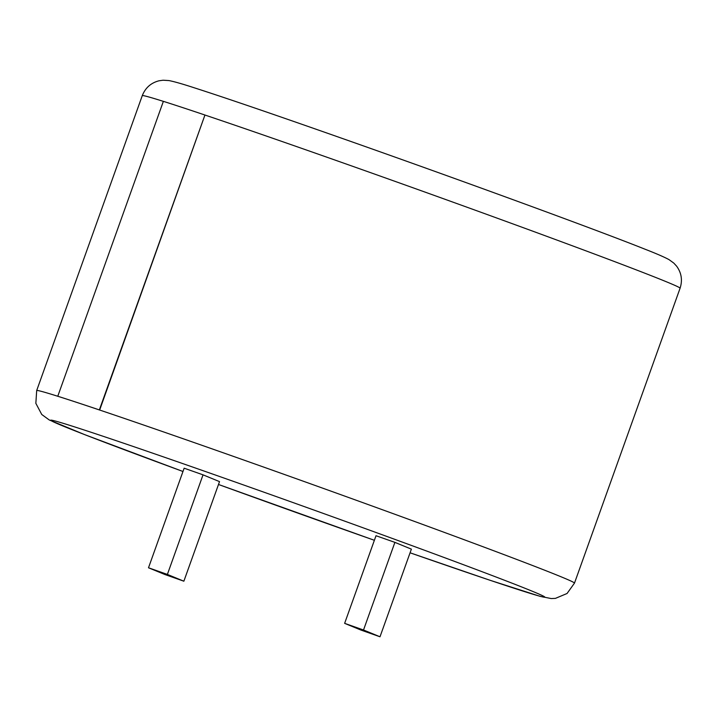 <?xml version="1.0" encoding="UTF-8"?>
<svg xmlns="http://www.w3.org/2000/svg" width="717" height="717" viewBox="0 0 717 717"><rect width="100%" height="100%" fill="white"/><g stroke="black" fill="none" stroke-linecap="round" stroke-linejoin="round"><path stroke-width="1.08" d="M184.152 468.192L203.036 474.842L219.519 481.618L183.866 581.2L164.982 574.55L148.5 567.774L184.152 468.192M394.897 542.366L376.013 535.724L344.635 623.351L361.117 630.126L380.001 636.777L411.379 549.141L394.897 542.366L363.519 630.001L344.635 623.351M163.359 101.366A285.617 4.517 -160.3 0 0 142.271 95.648L36.684 390.55A285.617 4.517 19.7 0 1 58.14 396.376A285.617 4.517 19.7 0 1 99.663 410.034L204.945 115.025A286.047 4.526 -160.3 0 0 163.368 101.348L57.772 396.25A286.047 4.526 19.7 0 1 99.358 409.918L204.945 115.025M148.5 567.774L167.384 574.425L203.036 474.842M167.384 574.425L183.866 581.2M380.001 636.777L363.519 630.001M36.684 390.55L35.85 403.33L41.756 414.489L49.24 419.956L84.427 434.538L182.978 471.49A262.422 4.15 -160.3 0 1 51.481 420.162A262.422 4.15 -160.3 0 1 219.151 476.348A262.422 4.15 -160.3 0 1 525.534 588.496A262.422 4.15 -160.3 0 1 410.07 552.798L490.078 580.286L540.089 596.338L551.185 598.552L555.424 598.381L567.048 593.497L574.487 583.109A285.617 4.517 19.7 0 0 220.02 451.656A285.617 4.517 19.7 0 0 99.663 410.034L99.358 409.918M142.271 95.648C145.363 87.841 150.929 82.894 158.95 80.806L163.028 80.223L168.934 80.573C174.106 81.559 182.521 83.961 194.173 87.77C225.183 97.727 273.876 114.379 340.261 137.727C456.353 178.542 596.239 229.691 644.968 249.184C656.396 253.63 664.417 257.116 669.042 259.644L673.828 263.121L676.615 266.159C681.491 272.863 682.647 280.213 680.083 288.216A285.617 4.517 -160.3 0 0 325.608 156.754A285.617 4.517 -160.3 0 0 205.25 115.132M218.497 484.477A262.422 4.15 -160.3 0 0 374.382 540.286L218.497 484.477M680.083 288.216L574.487 583.109"/></g></svg>
